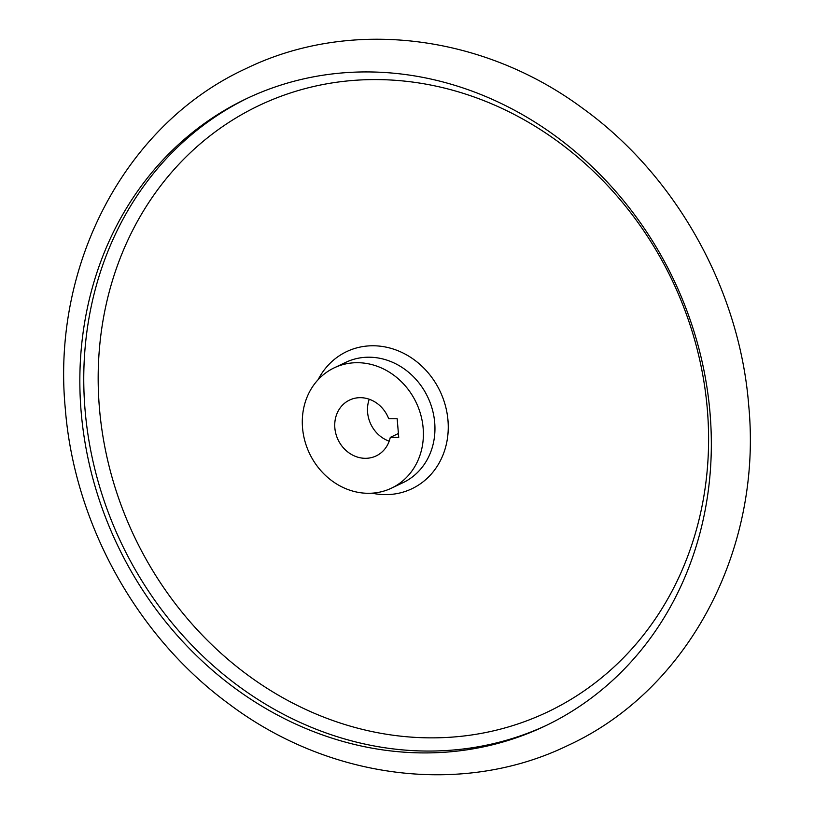 <?xml version="1.0" encoding="UTF-8"?>
<svg xmlns="http://www.w3.org/2000/svg" width="814" height="814" viewBox="0 0 814 814"><rect width="100%" height="100%" fill="white"/><g stroke="black" fill="none" stroke-linecap="round" stroke-linejoin="round"><path stroke-width="1.22" d="M710.042 413.197A347.395 308.14 64.6 0 1 544.78 726.159A347.395 308.14 64.6 0 1 424.186 752.919A347.395 308.14 64.6 0 1 81.135 411.65A347.395 308.14 64.6 0 1 246.408 98.698A347.395 308.14 64.6 0 1 367.002 71.927A347.395 308.14 64.6 0 1 710.042 413.197M357.366 362.698A66.626 59.096 64.6 0 1 420.848 415.12A66.626 59.096 64.6 0 1 391.453 488.166A66.626 59.096 64.6 0 1 368.325 493.294A66.626 59.096 64.6 0 1 304.843 440.873A66.626 59.096 64.6 0 1 334.239 367.826A66.626 59.096 64.6 0 1 357.366 362.698M390.272 437.393A30.932 27.442 64.6 0 1 376.129 455.932A30.932 27.442 64.6 0 1 334.849 427.93A30.932 27.442 64.6 0 1 349.562 400.061A30.932 27.442 64.6 0 1 388.705 418.732L397.171 418.752L398.738 437.413L390.272 437.393L398.412 433.516M369.251 399.247A30.932 27.442 -115.4 0 0 367.592 412.352A30.932 27.442 -115.4 0 0 389.194 441.178M546.733 725.213A347.395 308.14 64.6 0 1 428.103 751.057A347.395 308.14 64.6 0 1 85.053 409.788A347.395 308.14 64.6 0 1 248.372 97.772M431.023 737.86A335.806 297.863 64.6 0 1 99.42 407.967A335.806 297.863 64.6 0 1 375.742 79.579A335.806 297.863 64.6 0 1 707.346 409.473A335.806 297.863 64.6 0 1 431.023 737.86M318.101 379.711A75.936 67.359 64.6 0 1 372.995 345.767A75.936 67.359 64.6 0 1 447.975 420.37A75.936 67.359 64.6 0 1 385.5 494.627A75.936 67.359 64.6 0 1 372.059 493.182M334.239 367.826L345.797 362.332A66.626 59.096 64.6 0 1 368.915 357.204A66.626 59.096 64.6 0 1 434.707 422.649A66.626 59.096 64.6 0 1 403.011 482.671L391.453 488.166M567.938 745.441C462.963 796.611 329.07 779.619 228.683 703.754C136.711 636.355 74.257 523.433 65.283 408.516C51.465 264.621 125.397 123.962 246.062 68.559C350.101 17.867 482.58 34.035 582.641 108.282C676.037 175.468 739.672 289.438 748.717 405.484C762.535 549.379 688.603 690.028 567.938 745.441"/></g></svg>
